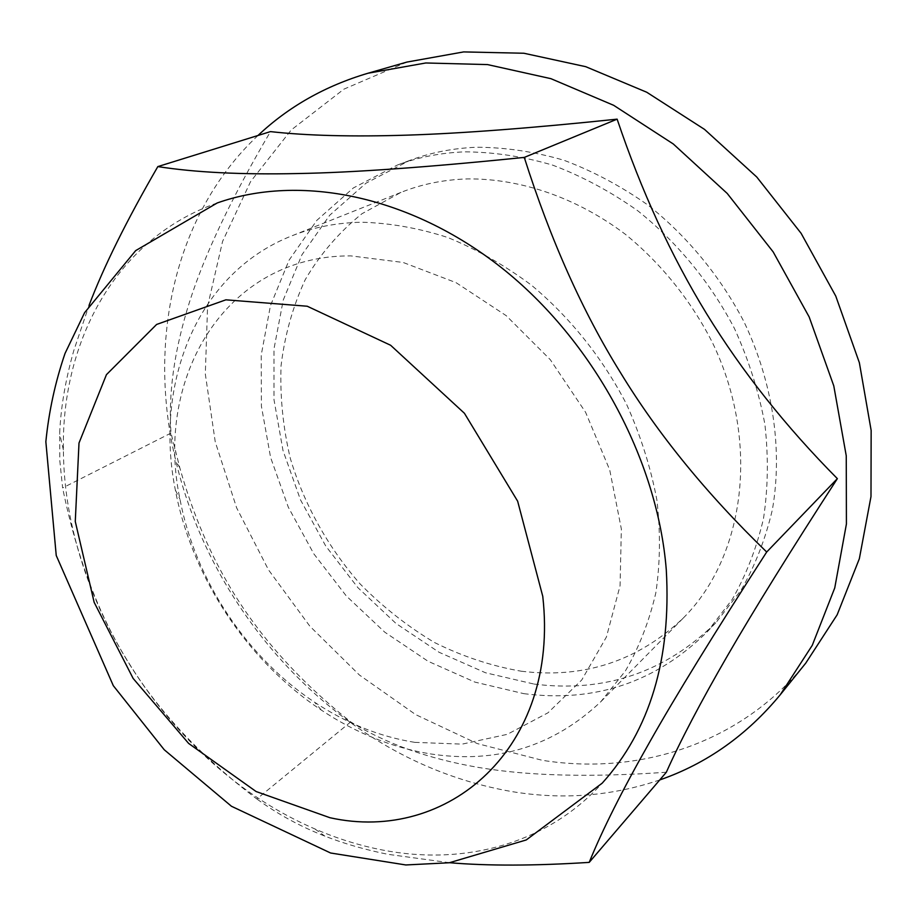 <?xml version="1.0" encoding="UTF-8"?>
<svg xmlns="http://www.w3.org/2000/svg" width="917" height="917" viewBox="0 0 917 917"><rect width="100%" height="100%" fill="white"/><g stroke="black" fill="none" stroke-linecap="round" stroke-linejoin="round"><path stroke-width="0.69" stroke-dasharray="4.58 3.44" d="M666.338 772.24C591.66 777.467 529.694 775.977 480.462 767.758L478.273 767.403C428.399 758.829 385.885 743.664 350.73 721.908L346.362 718.389C299.939 680.953 262.732 639.814 234.775 594.973C211.3 557.192 192.983 514.804 179.812 467.796L171.009 433.076C168.155 393.645 174.31 350.007 189.475 302.151C204.56 254.502 231.565 197.659 270.481 131.612M171.009 433.076L62.62 487.913L59.834 460.976L59.674 433.672C60.74 407.561 65.474 379.787 73.864 350.351L89.029 305.418M350.73 721.908L256.852 798.971C201.362 756.88 158.859 711.821 129.354 663.793C99.105 616.281 76.856 557.651 62.62 487.913M449.582 862.714L387.799 854.289C365.069 849.704 344.093 843.651 324.859 836.121C300.386 826.561 277.713 814.181 256.852 798.971M414.736 742.357L462.122 744.134L507.307 734.334L547.976 712.807L581.756 679.978L606.424 636.994L620.064 585.768L621.348 528.983L609.725 469.94L585.608 412.306L550.349 359.751L506.207 315.654L456.07 282.654L403.193 262.48L350.798 255.877C225.651 255.304 153.987 377.976 179.996 499.307C195.08 579.659 246.513 657.18 314.691 702.307C346.385 723.33 379.73 736.683 414.736 742.357M430.268 753.877C496.384 764.021 553.249 746.633 600.853 701.688L625.371 670.969C639.046 647.505 649.19 621.474 655.827 592.875C660.251 563.141 660.607 532.204 656.893 500.063C650.795 467.693 640.719 435.839 626.666 404.5C602.962 358.49 570.168 317.465 531.367 285.118C504.602 265.242 476.76 249.378 447.817 237.514C418.702 228.115 390.046 223.026 361.837 222.235C336.768 222.705 313.408 227.244 291.766 235.875C196.742 273.266 153.884 383.558 175.376 490.102C191.836 577.32 247.407 661.077 321.374 710.125C355.762 732.981 392.063 747.561 430.268 753.877M521.349 671.233C583.9 678.855 637.911 661.1 683.36 617.966C744.856 556.642 760.583 442.223 712.394 342.5C691.051 300.627 661.157 263.488 625.451 234.362C576.678 197.579 520.306 178.379 467.487 178.907C443.828 179.652 421.66 184.145 400.97 192.387L361.986 213.718C339.061 232.219 320.125 254.215 305.201 279.719C292.741 306.691 284.694 335.393 281.049 365.837C279.926 396.752 283.044 427.689 290.391 458.672C304.226 504.602 328.114 547.46 360.049 583.854C382.653 606.813 407.492 626.38 434.578 642.553C462.592 656.492 491.512 666.051 521.349 671.233M523.802 693.653C594.846 702.846 655.942 682.282 707.099 631.962L732.202 599.454C746.209 574.913 756.64 547.953 763.494 518.575C768.079 488.165 768.549 456.723 764.881 424.25C758.795 391.651 748.662 359.739 734.471 328.504C710.526 282.768 677.308 242.375 637.865 210.853C610.653 191.584 582.272 176.339 552.71 165.152C522.942 156.429 493.552 151.993 464.529 151.855C440.745 152.807 418.335 157.208 397.302 165.071L353.332 187.974L316.892 220.298L289.05 260.199L270.423 305.762L261.23 355.051L261.402 406.22L270.607 457.503L288.316 507.227L313.832 553.857L346.305 595.958L384.773 632.18L428.067 661.272L474.903 682.099L523.802 693.653M534.084 684.071C604.658 692.943 665.364 672.356 716.211 622.311L741.177 590.021C755.115 565.651 765.5 538.909 772.355 509.795C782.82 450.098 773.146 382.951 743.928 321.649C720.281 276.418 687.418 236.506 648.376 205.385C621.428 186.346 593.299 171.319 564.001 160.28C534.485 151.683 505.324 147.339 476.519 147.247C452.906 148.222 430.646 152.612 409.727 160.429L365.998 183.182L329.696 215.254L301.911 254.834L283.25 300.031L273.977 348.93L273.988 399.674L282.998 450.511L300.467 499.799L325.718 545.993L357.905 587.682L396.052 623.514L439.025 652.251L485.529 672.769L534.084 684.071M406.93 62.069L343.898 89.155L291.251 129.95L250.547 181.669L222.579 241.412L207.574 306.404L205.316 374.021L215.254 441.891L236.632 507.835L268.509 569.881L309.831 626.173L359.361 674.981L415.722 714.641L477.31 743.584L542.268 760.308C638.782 775.69 740.684 743.951 805.756 663.129M257.986 135.487C173.118 215.128 147.259 343.405 175.892 461.194C200.284 563.508 263.42 658.658 348.219 720.888C398.287 757.648 452.7 781.192 511.48 791.52C562.304 800.048 611.731 796.185 659.747 779.943M217.214 202.966C116.436 238.248 61.439 340.471 63.388 449.938C64.282 604.624 172.683 767.999 314.875 828.934C337.02 838.551 359.533 845.577 382.423 850.013C463.372 865.831 546.521 844.568 602.205 783.164M175.376 490.102L179.996 499.307M321.374 710.125L314.691 702.307M600.853 701.688L683.36 617.966M400.97 192.387L291.766 235.875M707.099 631.962L716.211 622.311M409.727 160.429L397.302 165.071M346.362 718.389L348.219 720.888M179.812 467.796L175.892 461.194M314.875 828.934L324.859 836.121M63.388 449.938L59.674 433.672"/><path stroke-width="1.38" d="M89.029 305.418C103.701 266.709 126.649 220.435 157.839 166.585C195.126 172.442 241.779 174.757 297.83 173.542C352.564 172.602 428.044 167.226 524.272 157.403C550.521 239.933 582.593 311.677 620.488 372.646C657.856 434.005 706.583 493.793 766.692 552.011C714.652 632.673 675.565 696.175 649.419 742.529C622.437 789.984 602.366 829.931 589.207 862.381C534.416 865.866 487.878 865.98 449.582 862.714M524.272 157.403L617.13 119.153C531.883 128.071 461.962 133.401 407.366 135.131C352.552 136.874 306.92 135.693 270.481 131.612L157.839 166.585M617.13 119.153C641.327 190.988 671.141 255.843 706.594 313.729C742.117 371.568 785.697 426.543 837.359 478.64C791.004 550.189 754.462 609.071 727.72 655.288C700.886 701.7 680.425 740.684 666.338 772.24L589.207 862.381M837.359 478.64L766.692 552.011M659.747 779.943C706.606 763.666 746.782 735.251 780.287 694.719L805.756 663.129L837.164 614.791L859.344 558.74L870.99 496.59L871.15 430.44L859.367 362.719L835.777 296.111L801.126 233.342L756.766 177.027L704.554 129.412L646.737 92.239L585.722 66.677L523.928 53.255L463.658 51.914L406.93 62.069L367.923 73.257C325.248 85.9 288.603 106.647 257.986 135.487M780.287 694.719L812.256 645.35L834.757 587.9L846.414 524.008L846.253 455.818L833.782 385.862L809.161 316.938L773.169 251.9L727.227 193.453L673.296 143.98L613.679 105.317L550.911 78.667L487.512 64.58L425.82 62.975L367.923 73.257M602.205 783.164C649.981 730.127 671.347 659.071 666.292 569.973C657.592 459.36 593.139 340.173 501.301 267.558C409.269 195.012 299.423 173.852 217.214 202.966L135.682 250.616L84.605 312.686L65.027 353.435C55.261 382.022 48.865 411.446 45.85 441.719L56.235 555.484L113.307 685.687L164.223 749.739L231.462 806.272L330.601 853.005L405.83 864.96L449.296 862.759L526.232 839.961L602.205 783.164M329.96 817.723C447.576 843.846 559.966 748.352 542.761 596.314L517.647 501.198L464.426 413.28L390.642 345.273L307.229 306.232L225.88 299.825L156.624 324.446L106.429 374.675L79 443.037L75.274 521.509L94.153 602.331L133.137 678.431L188.627 743.423L256.107 791.531L329.96 817.723"/></g></svg>
